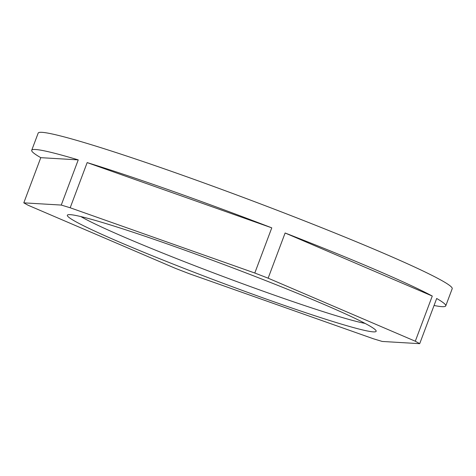 <?xml version="1.0" encoding="UTF-8"?>
<svg xmlns="http://www.w3.org/2000/svg" width="476" height="476" viewBox="0 0 476 476"><rect width="100%" height="100%" fill="white"/><g stroke="black" fill="none" stroke-linecap="round" stroke-linejoin="round"><path stroke-width="0.71" d="M70.186 214.652A164.952 8.919 -159.4 0 0 67.741 214.855A164.952 8.919 -159.4 0 0 201.146 274.985A164.952 8.919 -159.4 0 0 373.315 331.867A164.952 8.919 -159.4 0 0 376.099 330.76A164.952 8.919 -159.4 0 0 234.037 268.363A164.952 8.919 -159.4 0 0 70.186 214.652M80.89 216.586A158.913 8.592 -159.4 0 0 220.852 275.658A158.913 8.592 -159.4 0 0 365.068 323.4M434.052 305.485A221.156 11.96 -159.4 0 0 441.942 306.657A221.156 11.96 -159.4 0 0 445.744 305.889A221.156 11.96 -159.4 0 0 436.682 298.488L419.701 343.672A221.156 11.96 -159.4 0 0 415.292 341.227L268.137 278.186A221.156 11.96 -159.4 0 0 254.797 273.028L70.186 207.774A221.156 11.96 -159.4 0 0 61.255 205.067L23.8 202.847A221.156 11.96 -159.4 0 0 28.209 205.293L175.364 268.333A221.156 11.96 -159.4 0 0 188.704 273.492L373.315 338.745A221.156 11.96 -159.4 0 0 382.246 341.453L419.701 343.672M445.744 305.889L452.2 288.718A221.156 11.96 -159.4 0 0 267.244 206.471A221.156 11.96 -159.4 0 0 41.977 132.328A221.156 11.96 -159.4 0 0 38.175 133.096L31.719 150.267A221.156 11.96 -159.4 0 0 40.781 157.669L23.8 202.847M61.255 205.067L78.242 159.882A221.156 11.96 -159.4 0 0 35.527 149.5A221.156 11.96 -159.4 0 0 31.719 150.267M254.797 273.028L271.778 227.849A221.156 11.96 -159.4 0 0 87.167 162.596L70.186 207.774M415.292 341.227L432.273 296.042A221.156 11.96 -159.4 0 0 285.118 233.002L268.137 278.186M271.778 227.849L87.167 162.596M432.273 296.042L285.118 233.002M78.242 159.882L40.781 157.669"/></g></svg>
